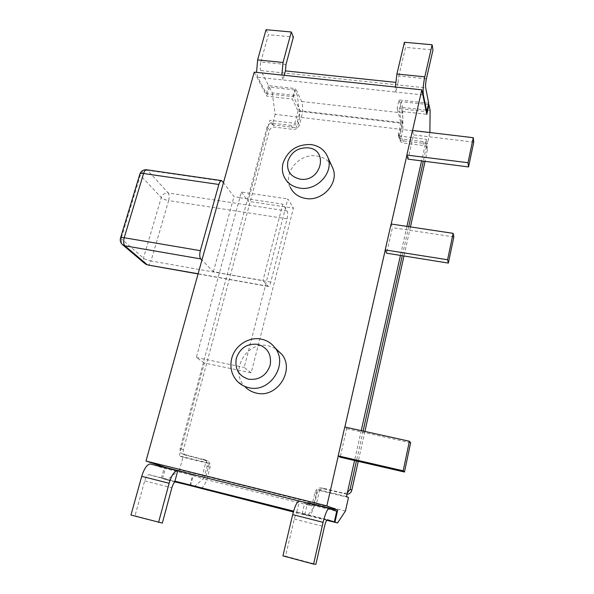 <?xml version="1.0" encoding="UTF-8"?>
<svg xmlns="http://www.w3.org/2000/svg" width="594" height="594" viewBox="0 0 594 594"><rect width="100%" height="100%" fill="white"/><g stroke="black" fill="none" stroke-linecap="round" stroke-linejoin="round"><path stroke-width="0.45" stroke-dasharray="2.97 2.23" d="M338.276 455.888L344.854 427.079L346.666 428.675L340.169 457.194M385.283 249.94L391.171 224.153L392.441 227.628L386.62 253.193M406.935 155.093L412.518 130.635L413.55 134.905L408.026 159.155M275.549 348.567L268.391 345.805C246.911 340.421 229.046 371.042 244.877 386.575L237.021 381.014M331.645 165.659C328.326 160.194 323.307 156.957 316.595 155.947C299.473 153 282.878 172.602 290.258 187.214L284.058 176.633M428.371 104.626L401.173 101.626L402.643 107.462L402.955 129.574L429.863 132.781L427.398 143.83L426.425 139.3L421.591 160.9M406.942 226.388L400.445 255.405M361.241 430.643L354.559 460.513M410.617 442.782L346.666 428.675M453.846 236.939L392.441 227.628M473.752 142.159L413.55 134.905M254.232 72.134L266.847 96.183L292.352 99.072L298.069 111.115L402.123 123.307L398.953 111.152L426.811 114.315M402.955 129.574L400.43 140.511L399.183 135.989L426.425 139.3M402.123 123.307L399.183 135.989M401.173 101.626L398.953 111.152M402.643 107.462L430.115 110.536M294.78 89.909L269.327 87.103L272.26 92.857L297.438 95.679L294.78 89.909L292.352 99.072M272.26 92.857L275.141 114.345L299.844 117.285L297.438 95.679M299.844 117.285L297.089 127.814L294.869 123.322L298.069 111.115M345.47 510.981L316.483 503.794L319.565 490.473L317.285 489.434L313.691 504.93L307.558 502.643M348.478 497.505L319.565 490.473M194.297 486.709L205.918 476.366L179.551 469.824L182.937 457.224L209.251 463.632L205.858 462.34L179.291 455.88L204.358 363.031L251.165 372.802L293.443 208.108L248.025 201.284L269.884 120.292L294.869 123.322M205.918 476.366L209.251 463.632M275.141 114.345L272.334 124.777L297.089 127.814M427.398 143.83L400.43 140.511M326.782 520.247L307.729 515.436L316.483 503.794M326.893 520.099L307.729 515.436M304.781 514.515L307.462 503.051M346.502 496.539L317.285 489.434M197.616 475.72L313.691 504.93M201.975 477.153L205.858 462.34M251.165 372.802L244.201 367.411L287.83 198.908L293.443 208.108M204.358 363.031L196.324 357.477L241.402 192.07L287.83 198.908M241.402 192.07L248.025 201.284M182.937 457.224L179.291 455.88M179.551 469.824L167.204 479.922L162.563 478.586L165.511 467.775M269.327 87.103L266.847 96.183M272.334 124.777L269.884 120.292M120.5 238.068L143.436 258.13C145.107 259.34 147.631 260.283 151.01 260.966L168.651 200.601L287.088 218.852L270.782 282.105C270.025 284.823 269.179 286.263 268.236 286.427L262.934 280.576L219.372 272.891M219.186 272.698L213.394 271.681L201.915 260.113M287.088 218.852C287.882 215.303 287.897 212.674 287.132 210.981L282.803 204.136L262.934 280.576M239.857 197.728L282.803 204.136M196.324 357.477L244.201 367.411M239.686 197.49L233.977 196.644L223.485 182.588M213.394 271.681L233.977 196.644M162.563 478.586L175.104 481.749M174.926 481.875L167.204 479.922M189.917 485.447L192.812 474.524M428.69 103.208L399.071 99.955L397.096 108.375L426.269 111.657M399.071 99.955L402.383 112.964C403.096 117.003 402.732 122.475 401.284 129.381L399.391 139.404C399.94 141.446 401.358 142.664 403.645 143.05L423.819 145.545C425.883 145.901 427.131 147.015 427.546 148.894L425.052 161.345M347.007 494.29L324.094 488.914C320.53 488.431 318.154 489.968 316.966 493.51L314.686 503.348L207.588 476.782L210.046 467.367C210.603 464.679 209.86 462.57 207.826 461.041L185.306 455.041C183.561 453.771 182.93 451.989 183.42 449.71L269.357 130.598C270.263 128.2 272.015 127.034 274.614 127.109L293.124 129.395C296.235 129.477 298.314 128.096 299.376 125.245L301.403 117.471C302.918 110.811 302.985 105.48 301.618 101.492L295.715 88.625L293.57 96.733L300.178 110.788L400.839 122.564L397.096 108.375M285.989 64.501L260.818 61.939C259.986 65.466 260.016 68.34 260.885 70.56L268.577 85.647L295.715 88.625M426.403 78.809L398.789 75.995L398.002 82.596L395.574 82.343M398.002 82.596L395.775 92.055L257.803 77.265L266.387 93.674L293.57 96.733M284.229 75.304L282.974 79.96L281.875 75.052M260.818 61.939L268.362 34.719L293.399 37.028M398.789 75.995L405.539 47.386L432.981 49.918M266.038 29.7L268.362 34.719M422.876 94.958L395.775 92.055L395.329 87.036M404.417 42.256L405.539 47.386M400.839 122.564L398.292 135.41C398.841 137.466 400.267 138.692 402.576 139.078L422.928 141.565C425.007 141.929 426.262 143.05 426.685 144.943L423.351 161.13M347.319 492.894L343.941 493.272L322.134 487.986C318.533 487.496 316.127 489.048 314.931 492.626L311.843 505.932L203.727 478.994L207.061 466.26C207.625 463.55 206.883 461.419 204.826 459.882L182.12 453.831C180.361 452.546 179.722 450.757 180.22 448.455L267.174 126.693C268.087 124.272 269.854 123.099 272.475 123.166L291.134 125.453C294.268 125.534 296.369 124.139 297.438 121.265L300.178 110.788M268.577 85.647L266.387 93.674M257.803 77.265L256.563 72.379M408.724 226.663L402.249 255.695M363.105 431.051L356.437 460.944M410.447 226.923L403.979 255.969M364.902 431.444L358.234 461.36M190.54 485.61L193.198 475.571L203.727 478.994M207.588 476.782C205.502 483.999 203.133 487.897 200.49 488.468L200.148 488.416M326.923 520.062L302.16 513.803L309.014 515.896C310.907 515.087 312.8 510.899 314.686 503.348M130.962 515.057L135.009 515.763L144.684 480.865C145.901 476.989 147.312 474.918 148.916 474.665L175.148 481.719M282.915 555.865L285.521 556.155L294.282 519.022C295.344 514.879 296.413 512.6 297.483 512.169L293.599 511.122M135.009 515.763L162.333 523.091M285.521 556.155L315.874 564.3M177.725 470.775L150.72 464.063L164.085 468.324L193.198 475.571M161.382 478.244L164.085 468.324M311.843 505.932L304.618 503.304L336.709 511.286M296.822 511.939L299.391 501.046M302.16 513.803L304.618 503.304M267.716 286.152L198.114 273.76M145.367 263.988L144.461 263.224L143.436 258.13L161.278 197.572C162.563 194.342 164.865 192.812 168.191 192.976C169.335 194.661 169.49 197.208 168.651 200.601C165.318 199.978 162.86 198.968 161.278 197.572L140.303 175.185L121.02 238.922L122.06 244.275L123.01 245.084M270.782 282.105L151.01 260.966C150.178 263.558 149.139 264.902 147.891 264.998M287.132 210.981L168.191 192.976L147.609 170.315C144.112 170.166 141.676 171.792 140.303 175.185L139.842 174.161M146.584 169.78L147.609 170.315L222.386 181.118M301.618 101.492L402.383 112.964M260.885 70.56L425.698 87.838M398.314 133.435L399.42 137.437M301.403 117.471L401.284 129.381M297.438 121.265L299.376 125.245M402.576 139.078L403.645 143.05M291.134 125.453L293.124 129.395M272.475 123.166L274.614 127.109M267.174 126.693L269.357 130.598M180.22 448.455L183.42 449.71M183.383 454.373L186.561 455.576M203.215 459.177L206.222 460.343M207.061 466.26L210.046 467.367M308.769 515.874L293.354 511.976M297.631 512.184L327.539 519.735M149.146 474.703L176.121 481.511M144.684 480.865L171.852 487.8M294.282 519.022L324.435 526.715M299.398 501.017L329.351 508.457M314.931 492.626L316.966 493.51M322.134 487.986L324.094 488.914M343.941 493.272L345.708 494.156M426.633 146.421L427.494 150.364M422.928 141.565L423.819 145.545M268.236 286.427L198.069 273.931M398.292 135.41L399.391 139.404M182.12 453.831L185.306 455.041M204.826 459.882L207.826 461.041M309.014 515.896L200.49 488.468M148.916 474.665L175.906 481.474M297.483 512.169L327.413 519.728M426.685 144.943L427.546 148.894"/><path stroke-width="0.89" d="M287.897 161.212C286.375 170.79 290.436 176.752 300.074 179.113C321.027 182.781 329.284 149.666 308.115 147.824C298.054 147.483 291.312 151.945 287.897 161.212M283.056 163.157C281.86 167.879 282.195 172.371 284.058 176.633C287.14 183.004 292.441 186.828 299.955 188.112C316.832 191.231 333.991 172.52 327.985 157.655C325.074 150.26 319.446 145.894 311.122 144.572C297.163 144.104 287.808 150.304 283.056 163.157M236.33 358.249C234.563 368.985 238.677 375.98 248.656 379.232C259.222 380.264 266.402 375.579 270.196 365.176C271.74 354.38 267.552 347.431 257.625 344.32C247.171 343.325 240.073 347.973 236.33 358.249M231.712 358.464C229.692 367.085 231.46 374.606 237.021 381.014C240.236 384.429 244.164 386.657 248.804 387.689C269.669 393.265 288.543 364.701 275.215 348.091C271.703 343.332 267.048 340.347 261.249 339.137C248.797 336.434 234.838 345.574 231.712 358.464M385.283 249.94L447.586 259.741L448.359 263.09L386.62 253.193L385.283 249.94L344.862 427.034M406.935 155.093L468.005 162.704L468.547 166.944L408.026 159.155L406.935 155.093L391.201 224.02M338.276 455.888L403.178 470.797L404.477 472.022L340.169 457.194L338.276 455.888L326.863 505.88L145.99 461.048L254.232 72.134L421.829 89.835L412.555 130.472M244.877 386.575C248.017 389.909 251.856 392.077 256.378 393.094C276.715 398.552 295.032 370.76 282.016 354.551L275.549 348.567M290.258 187.214C293.28 193.451 298.463 197.208 305.799 198.485C322.26 201.574 338.951 183.346 333.071 168.785L331.645 165.659M326.863 505.88L337.667 510.127L334.964 522.133L337.526 522.965L345.47 510.981L348.478 497.505L346.502 496.539L354.559 460.513M421.591 160.9L406.942 226.388M400.445 255.405L361.241 430.643M429.87 132.536L430.115 110.536L428.979 104.693L426.811 114.315L421.829 89.835M338.201 455.836L344.78 427.012L409.392 441.245L410.617 442.782L404.477 472.022M403.178 470.797L409.392 441.245M385.231 249.814L391.119 224.012L453.14 233.345L453.846 236.939L448.359 263.09M447.586 259.741L453.14 233.345M406.89 154.93L412.474 130.465L473.262 137.704L473.752 142.159L468.547 166.944M468.005 162.704L473.262 137.704M428.979 104.693L428.371 104.626M337.526 522.965L326.782 520.247M307.462 503.051L307.558 502.643L337.667 510.127M165.511 467.775L165.615 467.389L197.616 475.72M145.99 461.048L165.615 467.389M201.915 260.113L200.705 258.902L124.903 245.812L147.171 264.694L144.461 263.224L123.01 245.084M223.485 182.588L221.532 180.598C220.493 180.695 219.594 181.987 218.844 184.474L200.349 250.668C199.436 254.522 199.554 257.261 200.705 258.902M334.964 522.133L326.893 520.099M174.926 481.875L189.917 485.447M175.104 481.749L189.909 485.491M423.388 95.018C422.772 90.466 423.247 84.407 424.799 76.834L432.12 44.765L432.981 49.918L426.403 78.809C425.638 82.544 425.401 85.558 425.698 87.838L428.69 103.208L426.767 111.717L423.388 95.018L422.876 94.958M426.269 111.657L426.767 111.717M395.574 82.343L285.424 70.886L284.229 75.304M281.875 75.052L283.034 62.474L291.283 31.987L293.399 37.028L285.989 64.501L285.424 70.886M256.563 72.379L257.633 59.905L266.038 29.7L291.283 31.987M395.329 87.036L396.911 74.012L404.417 42.256L432.12 44.765M356.437 460.944L350.104 489.308L347.319 492.894M423.351 161.13L408.724 226.663M402.249 255.695L363.105 431.051M425.052 161.345L410.447 226.923M403.979 255.969L364.902 431.444M358.234 461.36L351.811 490.228C351.091 492.708 349.495 494.06 347.007 494.29M175.148 481.719L293.354 511.976M326.923 520.062L334.311 521.926L327.413 519.728C326.455 520.188 325.467 522.52 324.435 526.715L315.874 564.3L313.573 564.1L323.106 522.334C325.178 513.951 327.16 509.318 329.061 508.419L336.709 511.286L334.311 521.926M293.599 511.122L174.933 481.162L177.725 470.775L299.072 500.972C296.941 501.789 294.81 506.34 292.671 514.612L282.915 555.865L313.573 564.1M150.72 464.063L150.208 463.966C147 464.456 144.179 468.577 141.736 476.321L130.962 515.057L162.333 523.091L171.852 487.8C173.04 483.872 174.391 481.764 175.906 481.474L174.933 481.162M158.531 522.46L169.134 483.271C171.525 475.43 174.228 471.235 177.25 470.693L177.725 470.775M198.114 273.76L147.891 264.998L145.367 263.988M122.06 244.275L124.903 245.812C123.5 244.171 123.262 241.476 124.198 237.734C121.941 237.377 120.708 237.496 120.5 238.068C119.906 240.407 120.426 242.471 122.06 244.275M120.5 238.068L139.842 174.161C140.095 173.433 141.342 173.21 143.577 173.5C144.372 171.087 145.374 169.847 146.584 169.78L221.532 180.598M200.349 250.668L124.198 237.734L143.577 173.5L218.844 184.474M424.799 76.834L396.911 74.012M283.034 62.474L257.633 59.905M141.736 476.321L169.134 483.271M292.671 514.612L323.106 522.334M350.104 489.308L351.811 490.228M282.016 354.551L275.215 348.091M333.071 168.785L327.985 157.655M198.069 273.931L147.891 264.998M146.584 169.78C143.251 169.602 141.001 171.065 139.842 174.161M150.208 463.966L177.25 470.693M299.072 500.972L329.061 508.419"/></g></svg>
